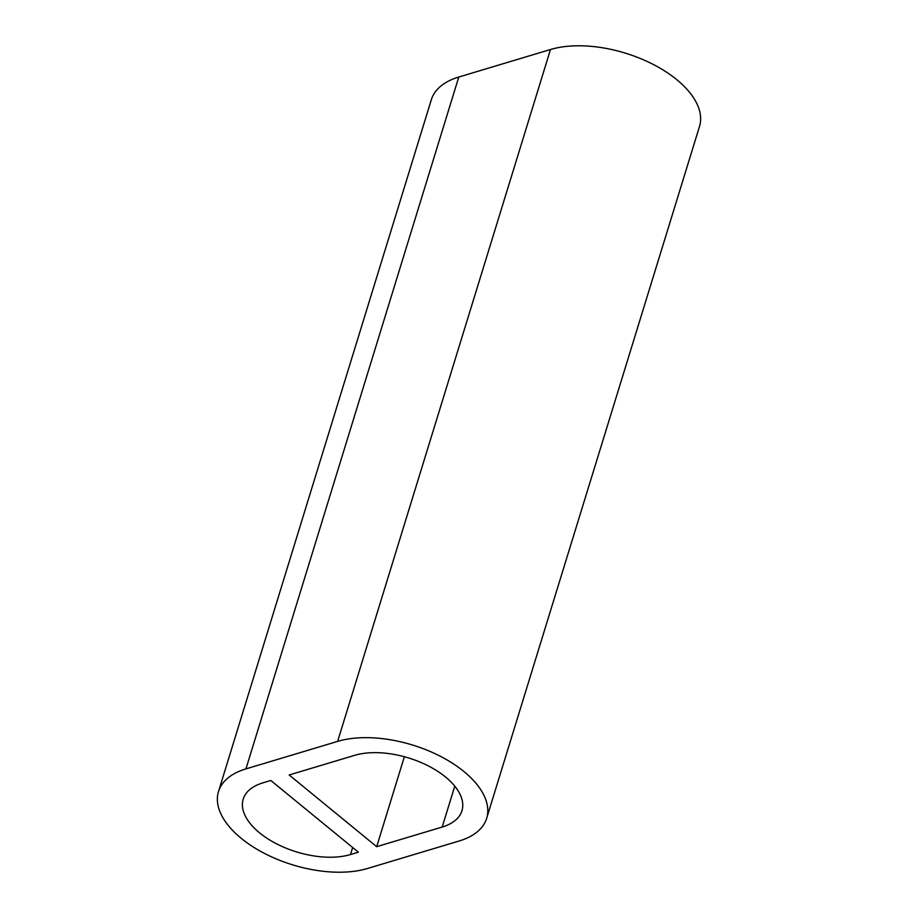 <?xml version="1.0" encoding="UTF-8"?>
<svg xmlns="http://www.w3.org/2000/svg" width="918" height="918" viewBox="0 0 918 918"><rect width="100%" height="100%" fill="white"/><g stroke="black" fill="none" stroke-linecap="round" stroke-linejoin="round"><path stroke-width="1.38" d="M245.932 768.894L337.64 741.388A92.305 48.264 17.1 0 1 440.571 756.398A92.305 48.264 17.1 0 1 486.655 818.328A92.305 48.264 17.1 0 1 459.218 840.968L367.521 868.485A92.305 48.264 17.1 0 1 264.591 853.476A92.305 48.264 17.1 0 1 218.495 791.545A92.305 48.264 17.1 0 1 245.932 768.894L458.782 77.032L550.479 49.515A92.305 48.264 17.1 0 1 653.409 64.524A92.305 48.264 17.1 0 1 699.505 126.454L486.655 818.328M350.492 854.543A66.463 34.758 17.1 0 1 276.387 843.734A66.463 34.758 17.1 0 1 243.201 799.142A66.463 34.758 17.1 0 1 262.961 782.836L270.821 780.484L358.353 852.179L350.492 854.543L352.661 847.509M442.189 827.038A66.463 34.758 17.1 0 0 461.949 810.72A66.463 34.758 17.1 0 0 428.763 766.14A66.463 34.758 17.1 0 0 354.658 755.33L289.159 774.976L376.69 846.683L442.189 827.038L454.777 786.129M218.495 791.545L431.345 99.672A92.305 48.264 17.1 0 1 458.782 77.032M376.69 846.683L404.368 756.73M337.64 741.388L550.479 49.515"/></g></svg>

